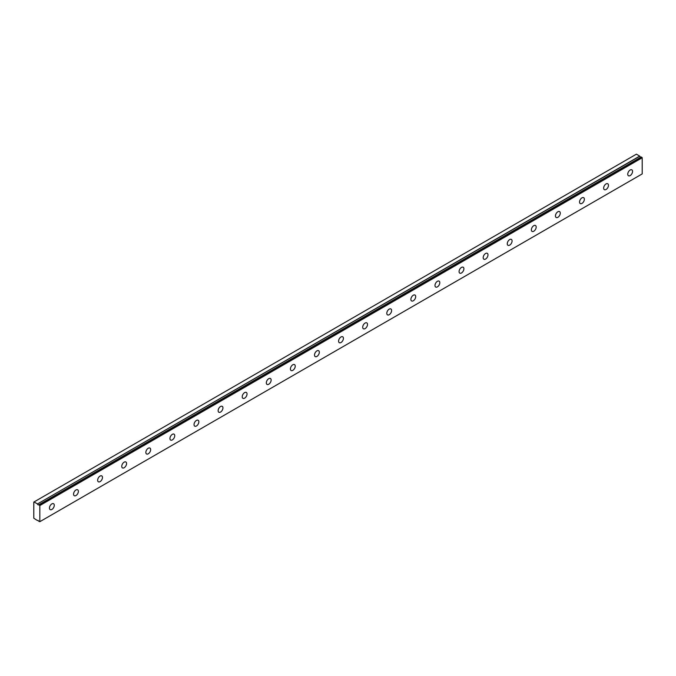 <?xml version="1.0" encoding="UTF-8"?>
<svg xmlns="http://www.w3.org/2000/svg" width="676" height="676" viewBox="0 0 676 676"><rect width="100%" height="100%" fill="white"/><g stroke="black" fill="none" stroke-linecap="round" stroke-linejoin="round"><path stroke-width="1.01" d="M641.22 156.976L38.836 504.752A1.132 0.659 60 0 1 38.701 504.871A1.132 0.659 60 0 1 38.135 504.82A1.132 0.659 60 0 1 37.45 503.975L639.826 156.198L636.42 154.162L33.8 502.082L33.8 518.222L37.45 520.537A1.132 0.659 60 0 1 37.569 520.435A1.132 0.659 60 0 1 38.819 521.331L39.825 521.695L39.825 505.563L38.929 504.761L641.304 156.984L38.862 504.744M640.924 157.145A1.132 0.659 60 0 1 640.51 157.035A1.132 0.659 60 0 1 639.826 156.198M630.15 175.591A3.405 1.969 120 0 0 632.381 172.583A3.405 1.969 120 0 0 631.857 169.853A3.405 1.969 120 0 0 630.15 170.022A3.405 1.969 120 0 0 627.928 173.022A3.405 1.969 120 0 0 628.452 175.76A3.405 1.969 120 0 0 630.15 175.591M51.875 509.459A3.405 1.969 120 0 0 54.097 506.451A3.405 1.969 120 0 0 53.573 503.721A3.405 1.969 120 0 0 51.875 503.89A3.405 1.969 120 0 0 49.644 506.89A3.405 1.969 120 0 0 50.168 509.62A3.405 1.969 120 0 0 51.875 509.459M75.966 495.542A3.405 1.969 120 0 0 78.196 492.542A3.405 1.969 120 0 0 77.672 489.813A3.405 1.969 120 0 0 75.966 489.982A3.405 1.969 120 0 0 73.743 492.981A3.405 1.969 120 0 0 74.259 495.711A3.405 1.969 120 0 0 75.966 495.542M100.065 481.633A3.405 1.969 120 0 0 102.287 478.633A3.405 1.969 120 0 0 101.763 475.896A3.405 1.969 120 0 0 100.065 476.065A3.405 1.969 120 0 0 97.834 479.073A3.405 1.969 120 0 0 98.358 481.802A3.405 1.969 120 0 0 100.065 481.633M124.156 467.724A3.405 1.969 120 0 0 126.387 464.716A3.405 1.969 120 0 0 125.863 461.987A3.405 1.969 120 0 0 124.156 462.156A3.405 1.969 120 0 0 121.934 465.156A3.405 1.969 120 0 0 122.449 467.893A3.405 1.969 120 0 0 124.156 467.724M148.255 453.807A3.405 1.969 120 0 0 150.478 450.808A3.405 1.969 120 0 0 149.954 448.078A3.405 1.969 120 0 0 148.255 448.247A3.405 1.969 120 0 0 146.024 451.247A3.405 1.969 120 0 0 146.548 453.976A3.405 1.969 120 0 0 148.255 453.807M172.346 439.899A3.405 1.969 120 0 0 174.569 436.899A3.405 1.969 120 0 0 174.053 434.169A3.405 1.969 120 0 0 172.346 434.338A3.405 1.969 120 0 0 170.124 437.338A3.405 1.969 120 0 0 170.639 440.068A3.405 1.969 120 0 0 172.346 439.899M196.446 425.99A3.405 1.969 120 0 0 198.668 422.982A3.405 1.969 120 0 0 198.144 420.252A3.405 1.969 120 0 0 196.446 420.421A3.405 1.969 120 0 0 194.215 423.43A3.405 1.969 120 0 0 194.739 426.159A3.405 1.969 120 0 0 196.446 425.99M220.537 412.073A3.405 1.969 120 0 0 222.759 409.073A3.405 1.969 120 0 0 222.243 406.344A3.405 1.969 120 0 0 220.537 406.513A3.405 1.969 120 0 0 218.314 409.512A3.405 1.969 120 0 0 218.83 412.242A3.405 1.969 120 0 0 220.537 412.073M244.627 398.164A3.405 1.969 120 0 0 246.858 395.164A3.405 1.969 120 0 0 246.334 392.435A3.405 1.969 120 0 0 244.627 392.604A3.405 1.969 120 0 0 242.405 395.604A3.405 1.969 120 0 0 242.929 398.333A3.405 1.969 120 0 0 244.627 398.164M268.727 384.255A3.405 1.969 120 0 0 270.949 381.256A3.405 1.969 120 0 0 270.434 378.518A3.405 1.969 120 0 0 268.727 378.687A3.405 1.969 120 0 0 266.505 381.695A3.405 1.969 120 0 0 267.02 384.424A3.405 1.969 120 0 0 268.727 384.255M292.818 370.347A3.405 1.969 120 0 0 295.049 367.338A3.405 1.969 120 0 0 294.525 364.609A3.405 1.969 120 0 0 292.818 364.778A3.405 1.969 120 0 0 290.595 367.778A3.405 1.969 120 0 0 291.119 370.516A3.405 1.969 120 0 0 292.818 370.347M316.917 356.429A3.405 1.969 120 0 0 319.14 353.43A3.405 1.969 120 0 0 318.624 350.7A3.405 1.969 120 0 0 316.917 350.869A3.405 1.969 120 0 0 314.695 353.869A3.405 1.969 120 0 0 315.21 356.598A3.405 1.969 120 0 0 316.917 356.429M341.008 342.521A3.405 1.969 120 0 0 343.239 339.521A3.405 1.969 120 0 0 342.715 336.792A3.405 1.969 120 0 0 341.008 336.961A3.405 1.969 120 0 0 338.786 339.96A3.405 1.969 120 0 0 339.31 342.69A3.405 1.969 120 0 0 341.008 342.521M365.108 328.612A3.405 1.969 120 0 0 367.33 325.604A3.405 1.969 120 0 0 366.815 322.875A3.405 1.969 120 0 0 365.108 323.043A3.405 1.969 120 0 0 362.877 326.052A3.405 1.969 120 0 0 363.401 328.781A3.405 1.969 120 0 0 365.108 328.612M389.199 314.695A3.405 1.969 120 0 0 391.429 311.695A3.405 1.969 120 0 0 390.905 308.966A3.405 1.969 120 0 0 389.199 309.135A3.405 1.969 120 0 0 386.976 312.135A3.405 1.969 120 0 0 387.5 314.864A3.405 1.969 120 0 0 389.199 314.695M413.298 300.786A3.405 1.969 120 0 0 415.52 297.786A3.405 1.969 120 0 0 415.005 295.057A3.405 1.969 120 0 0 413.298 295.226A3.405 1.969 120 0 0 411.067 298.226A3.405 1.969 120 0 0 411.591 300.955A3.405 1.969 120 0 0 413.298 300.786M437.389 286.877A3.405 1.969 120 0 0 439.62 283.878A3.405 1.969 120 0 0 439.096 281.14A3.405 1.969 120 0 0 437.389 281.309A3.405 1.969 120 0 0 435.167 284.317A3.405 1.969 120 0 0 435.69 287.046A3.405 1.969 120 0 0 437.389 286.877M461.488 272.969A3.405 1.969 120 0 0 463.711 269.961A3.405 1.969 120 0 0 463.187 267.231A3.405 1.969 120 0 0 461.488 267.4A3.405 1.969 120 0 0 459.257 270.4A3.405 1.969 120 0 0 459.781 273.138A3.405 1.969 120 0 0 461.488 272.969M485.579 259.052A3.405 1.969 120 0 0 487.81 256.052A3.405 1.969 120 0 0 487.286 253.323A3.405 1.969 120 0 0 485.579 253.492A3.405 1.969 120 0 0 483.357 256.491A3.405 1.969 120 0 0 483.881 259.221A3.405 1.969 120 0 0 485.579 259.052M509.679 245.143A3.405 1.969 120 0 0 511.901 242.143A3.405 1.969 120 0 0 511.377 239.414A3.405 1.969 120 0 0 509.679 239.574A3.405 1.969 120 0 0 507.448 242.583A3.405 1.969 120 0 0 507.972 245.312A3.405 1.969 120 0 0 509.679 245.143M533.77 231.234A3.405 1.969 120 0 0 536 228.226A3.405 1.969 120 0 0 535.476 225.497A3.405 1.969 120 0 0 533.77 225.666A3.405 1.969 120 0 0 531.547 228.674A3.405 1.969 120 0 0 532.071 231.403A3.405 1.969 120 0 0 533.77 231.234M557.869 217.317A3.405 1.969 120 0 0 560.091 214.317A3.405 1.969 120 0 0 559.567 211.588A3.405 1.969 120 0 0 557.869 211.757A3.405 1.969 120 0 0 555.638 214.757A3.405 1.969 120 0 0 556.162 217.486A3.405 1.969 120 0 0 557.869 217.317M581.96 203.408A3.405 1.969 120 0 0 584.191 200.409A3.405 1.969 120 0 0 583.667 197.679A3.405 1.969 120 0 0 581.96 197.848A3.405 1.969 120 0 0 579.738 200.848A3.405 1.969 120 0 0 580.262 203.577A3.405 1.969 120 0 0 581.96 203.408M606.059 189.5A3.405 1.969 120 0 0 608.282 186.5A3.405 1.969 120 0 0 607.758 183.762A3.405 1.969 120 0 0 606.059 183.931A3.405 1.969 120 0 0 603.829 186.939A3.405 1.969 120 0 0 604.352 189.669A3.405 1.969 120 0 0 606.059 189.5M39.825 521.695L642.2 173.918L642.2 157.778L641.304 156.984M639.724 156.071L37.45 503.975M37.349 503.857L34.045 501.947M39.825 505.563L642.2 157.778M39.58 505.141L641.955 157.364"/></g></svg>
